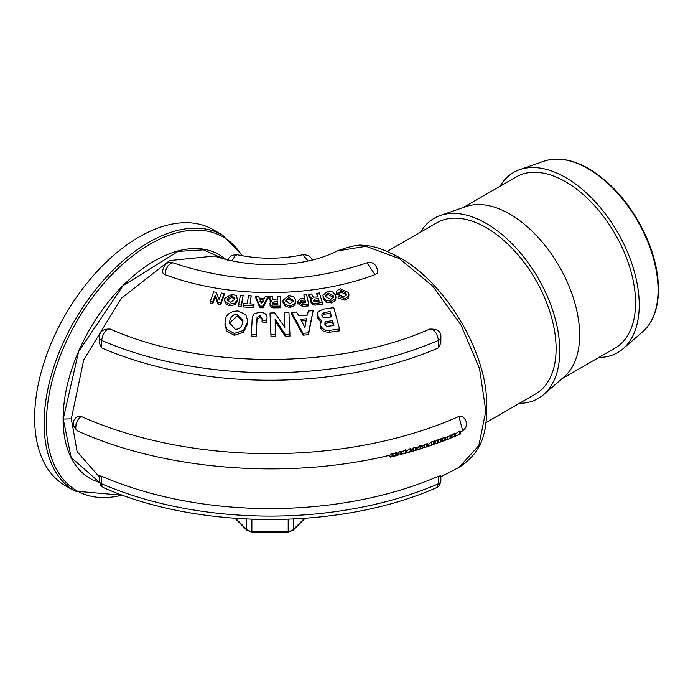 <?xml version="1.0" encoding="UTF-8"?>
<svg xmlns="http://www.w3.org/2000/svg" width="693" height="693" viewBox="0 0 693 693"><rect width="100%" height="100%" fill="white"/><g stroke="black" fill="none" stroke-linecap="round" stroke-linejoin="round"><path stroke-width="1.04" d="M99.203 476.749L77.131 451.697L71.318 418.858L83.749 359.754L121.353 298.276L169.577 260.594L214.501 256.029C247.003 267.55 301.654 269.282 337.205 250.987L365.913 246.301L399.463 258.671L432.813 286.226L460.923 324.818L479.53 368.607L485.819 410.984L478.846 445.53L458.983 467.42M375.086 274.653A193.399 111.66 180 0 1 164.977 274.653L163.314 273.7L162.24 271.665C164.466 263.834 168.078 260.897 173.077 262.855C237.716 284.572 302.347 284.572 366.987 262.846L375.086 274.653L377.122 273.337L377.824 271.665C376.446 264.31 372.834 261.374 366.987 262.846M429.374 329.279C433.974 328.863 437.006 332.562 438.452 340.384A5.994 3.456 -0 0 0 440.861 337.612L440.861 342.836L438.452 347.895A281.202 162.353 180 0 1 101.611 347.895L99.203 342.836L99.203 337.612A5.994 3.456 180 0 1 99.212 337.517M99.212 481.072L100.78 485.585L103.404 487.595L101.992 486.036L101.611 483.757A5.994 3.456 0 0 1 99.203 480.985L99.203 475.762L101.611 476.247A281.202 162.353 0 0 0 438.452 476.247L440.861 475.762L440.861 480.985A5.994 3.456 180 0 1 438.452 483.757L436.677 487.577L438.288 486.599L439.691 485.013L440.861 481.055M77.495 416.484L81.09 416.406A308.965 178.378 0 0 0 458.974 416.406L462.595 416.51M212.916 301.758L215.228 295.114L218.13 302.546L220.738 302.945L224.116 293.451L224.116 295.097L220.738 304.625L218.13 304.218L215.228 296.769L212.916 303.439L210.265 303.049L210.265 301.368L212.916 301.758L212.916 303.439M243.156 295.426L241.294 306.774L238.574 306.549L238.574 304.868L241.294 305.093L243.156 295.426L240.445 295.201L238.574 304.868M259.788 307.744L255.752 297.877L255.752 296.232L259.788 306.063L259.788 307.744L262.942 307.813L268.104 298.163L268.104 296.517L265.315 296.448L264.293 298.285L259.373 298.163L258.532 296.292L255.752 296.232M254.054 304.14L253.829 307.579L243.217 306.964L243.217 305.284L253.829 305.899L254.054 304.14L250.043 303.898L251.152 295.954L248.423 295.79L247.314 303.742L243.442 303.525L243.217 305.284M251.152 295.954L250.268 303.915M283.039 302.59L282.995 300.242L285.1 304.513L289.96 305.838L294.724 303.924L294.724 305.596L289.96 307.519L285.1 306.185L283.039 302.59L283.039 300.927M295.807 301.923L294.724 305.596M280.648 306.098L280.31 296.353L277.564 296.387L277.702 300.095L273.094 299.766L272.366 296.465L269.421 296.864L270.175 299.8L271.673 301.013L269.802 303.439L270.989 305.587L273.163 306.193L280.648 306.098L280.648 307.779L273.163 307.874L270.989 307.259L269.802 304.929M270.365 301.888L269.412 296.517M277.642 300.095L277.564 296.387M317.368 297.002L316.71 293.312L317.87 296.942L313.262 297.132L311.642 293.971L308.757 294.352L308.861 296.344L311.036 299.774M312.725 303.11L315.012 303.465L322.314 302.52L322.314 304.201L315.012 305.145L312.725 304.781L311.01 302.789L310.906 300.459L312.725 303.11L312.725 304.781M308.68 304.218L308.68 305.899L302.494 306.462L297.955 303.603L297.886 301.282L297.955 301.94L302.494 304.781L308.68 304.218L306.575 294.568L303.863 294.82L304.617 298.12L300.84 298.466L297.886 301.282M304.253 298.155L303.863 294.82M234.329 335.334L226.724 331.029L224.991 324.826L224.991 323.025L226.724 329.184L234.329 333.454L243.512 330.422L243.512 332.268L234.329 335.334L234.329 333.454M243.512 330.422L247.375 322.617L247.557 320.348L247.375 324.393L243.512 332.268M336.01 296.933L335.516 300.476L331.349 302.902L326.264 302.139L323.319 298.822L322.929 295.365L323.319 297.158L326.264 300.467L331.349 301.221L335.516 298.804L335.984 297.349L335.611 295.079L332.657 291.944L327.477 291.355L322.929 295.365M262.11 319.248L260.014 317.247L257.025 319.508L256.185 336.218L251.386 336.122L251.386 334.243L256.185 334.338L257.025 317.758L260.014 315.514L262.145 318.278L262.058 320.27L266.848 320.443L266.978 317.931L266.848 322.21L262.058 322.028L262.058 320.27M266.961 319.196L266.978 319.672M346.179 295.409L345.833 294.551L341.017 292.082L339.12 293.269M336.408 292.134L337.101 290.419L340.428 288.851L348.362 292.411L348.96 294.672L348.622 296.206L345.062 298.579L338.123 296.292L340.584 295.755L344.178 296.916L346.309 294.62L345.833 292.896L341.017 290.428L339.12 292.792L339.12 294.447L336.642 294.993L336.408 292.134L336.642 293.338L339.12 292.792L338.981 292.177M348.96 294.672L348.622 297.877L345.062 300.26L338.123 297.964L338.123 296.292M289.934 334.277L288.938 312.56L284.139 312.638L284.832 327.321L274.723 312.872L270.001 313.028L270.998 334.754L275.797 334.572L275.112 319.204L285.204 334.338L289.934 334.277L289.934 336.157L285.204 336.209L275.112 320.954M275.797 334.572L275.797 336.443L270.998 336.625L270.001 313.028M284.745 327.183L284.139 312.638M313.123 310.655L308.48 334.702L303.014 335.169L291.718 314.189L291.718 312.474L303.014 333.298L308.48 332.831L313.123 310.655L308.281 311.018L307.389 315.107L298.848 315.835L296.543 312.015L291.718 312.474M339.535 328.958L339.535 330.838L329.755 332.198C324.151 332.276 321.093 330.665 320.564 327.347L320.564 325.528C322.825 329.677 325.892 331.28 329.755 330.327L339.535 328.958L333.792 307.649L323.362 309.139L318.087 311.763L317.299 313.409L317.403 316.017L321.526 320.677L320.374 324.064M321.526 322.462L317.403 317.758L317.169 314.466M237.5 298.414L237.327 301.36L234.918 304.747L229.617 305.838L225.39 303.768L224.558 299.601L225.39 302.096L229.617 304.158L234.918 303.066L237.327 299.697L236.651 296.05L232.337 294.127L224.74 298.285L224.558 299.601M164.977 274.653L165.913 269.716L168.001 265.8L170.824 263.149L173.077 262.855M459.268 434.511L455.673 435.767M455.249 434.078L459.346 431.167L460.213 431.557L460.213 434.13M394.845 456.037L396.855 455.362L392.385 456.202L390.505 457.111L392.333 456.67M395.608 455.673L395.608 452.624L392.359 454.608L392.299 456.488L392.385 454.426M77.581 416.432C71.881 420.53 71.803 425.337 77.365 430.855L77.356 430.847C164.613 470.538 288.106 480.067 390.029 455.171L391.077 453.716L391.077 456.774L388.21 455.604M391.077 453.716L392.299 453.439M396.855 455.362L396.855 452.304L395.608 452.624M401.377 454.374L400.311 454.634M397.747 455.318L398.172 452.321L400.095 451.256L401.334 451.472L401.377 452.2M398.172 455.102L398.172 452.321M401.334 454.279L401.334 451.472M398.336 453.794L396.855 453.976M406.635 450.779L410.429 448.449L411.607 449.151L411.607 451.541L409.944 451.654M410.836 451.394L406.566 452.564M410.698 451.81L407.943 452.59M405.847 452.806L401.55 453.932M402.858 453.984L406.548 452.979L406.566 450.597M401.611 452.148L405.362 449.861L405.847 450.996M405.656 453.222L404.946 453.057M427.815 446.491L424.003 447.756L422.34 447.548M424.003 447.756L426.914 446.803M427.815 446.431L427.815 444.326M424.61 447.409L424.61 444.36L427.815 443.65M421.794 446.361L423.38 445.859L424.61 444.36M416.952 449.948L413.002 451.143L411.607 450.944M413.6 450.796L413.6 447.747L415.324 447.254L416.9 447.115L416.9 449.887M411.278 449.558L412.43 449.229L413.6 447.747M413.097 450.909L416.008 450.242M429.651 445.868L428.343 446.006L428.612 444.109L431.8 441.787L433.428 441.787L433.428 444.534L428.612 446.188M429.53 445.894L433.021 444.733M432.839 444.785L433.428 444.534L432.839 444.785M422.106 445.582L422.106 448.293L418.996 449.177L418.996 446.127L422.106 445.582L422.072 446.249M418.996 449.177L417.16 449.445M417.792 447.609L418.996 446.127M418.39 449.523L421.205 448.648M440.202 442.16L441.813 441.441L438.513 442.394M436.859 443.373L438.513 442.662L435.187 443.607M433.965 444.404L435.187 443.841L433.428 444.369M435.187 443.841L435.187 440.783L434.329 441.06L434.329 444.135M437.673 442.966L437.673 439.916L438.513 439.613L438.513 442.662M434.398 442.134L437.673 439.916M440.999 441.744L440.999 438.678L441.813 438.366L441.813 441.441M437.733 440.939L440.999 438.678M433.428 442.472L434.329 441.06M450.987 437.95L447.202 439.501L451.386 437.837M445.261 438.115L447.383 436.988L447.383 439.423L445.019 439.856M447.383 436.988L451.039 434.918L451.654 435.057L451.654 437.699M451.039 437.889L451.039 434.918M447.739 439.275L448.38 439.033M442.671 441.12L442.671 438.071L445.564 437.439L445.564 440.107L441.597 441.58M442.091 441.458L445.712 440.072L445.712 437.699M441.813 439.353L442.671 438.071M445.564 437.439L445.33 438.08M451.36 437.69L452.988 437.162L452.988 434.554L454.721 433.116L455.656 433.428L455.673 436.062L452.486 437.387L454.045 436.417M451.36 435.689L452.988 434.554M454.253 436.651L455.665 436.07M452.936 437.188L453.404 437.014M77.356 430.847L75.719 428.465L76.083 423.769L78.118 419.464L81.09 416.406M458.974 416.406L462.681 430.855C467.957 426.42 467.896 421.613 462.491 416.441M234.736 299.437L230.215 302.356L227.183 299.575L227.321 298.57L231.748 295.72L234.875 298.44L234.736 299.437M234.762 299.324L231.748 297.366L227.287 300.355M234.918 303.066L234.918 304.747M331.609 316.909L323.917 317.749L322.488 316.874L321.855 314.111L324.185 312.5L330.128 311.633L331.609 316.909M330.128 311.633L330.128 313.366L324.185 314.232L321.924 315.653M331.141 316.978L330.128 313.366M333.896 325.571L326.724 326.342L325.363 325.441L324.809 322.921L325.823 321.725L332.588 320.538L333.896 325.571M332.588 320.538L332.588 322.332L327.2 323.111L324.904 324.463M333.446 325.632L332.588 322.332M306.445 318.771L304.911 327.486L300.563 319.274L306.445 318.771M306.115 320.556L301.481 320.946M303.014 333.298L303.014 335.169M308.48 332.831L308.48 334.702M270.998 334.754L270.998 336.625M285.204 334.338L285.204 336.209M336.642 293.338L336.642 294.993M266.961 320.166L266.961 318.416C267.567 314.994 265.341 312.889 260.282 312.119L254.175 313.712L252.261 317.143L251.386 334.243M266.848 320.443L266.848 322.21M256.185 334.338L256.185 336.218M333.108 295.53L333.402 296.89L330.812 299.411L325.84 296.725L325.554 295.4L328.014 292.948L333.108 295.53L333.108 297.193L328.014 294.603L325.684 296.275M333.272 297.678L333.108 297.193M335.516 298.804L335.516 300.476M247.557 320.348L245.79 314.7L238.02 310.932C230.111 311.313 225.823 314.561 225.182 320.694L224.991 323.025M242.81 322.245C241.796 327.061 239.258 329.392 235.196 329.244L229.591 322.834L229.729 321.032C230.682 316.51 233.169 314.293 237.179 314.388L242.948 320.469L242.81 322.245M242.914 321.379L237.179 316.121L229.729 322.808L229.626 323.7M305.604 302.72L302.52 303.006L300.597 301.81L300.814 300.684L304.981 299.766L305.604 302.72M300.597 301.81L300.814 300.684L300.814 302.339M304.981 299.766L304.981 301.429L300.814 302.347M305.258 302.746L304.981 301.429M322.314 302.52L319.386 292.966L316.71 293.312M308.757 294.352L308.861 296.344M308.861 294.698L309.554 295.261L309.554 296.907M309.554 295.261L310.412 297.496L312.214 298.527L311.01 301.126L311.01 302.789M313.522 300.658L314.683 299.055L318.373 298.579L319.135 301.134L315.402 301.62L313.47 300.346M318.373 298.579L318.373 300.242L313.799 301.195M318.659 301.195L318.373 300.242M272.401 303.265L273.978 301.81L277.763 301.758L277.85 304.366L274.021 304.418L272.401 303.231M277.763 301.758L277.763 303.421L273.978 303.473L272.739 304.071M277.789 304.366L277.763 303.421M270.989 305.587L270.989 307.259M269.941 297.505L269.941 299.151M269.421 296.864L269.421 298.51M294.724 303.924L295.807 300.268L293.728 296.847L288.773 295.677L282.995 300.242M295.85 302.616L295.807 300.268M293.191 300.424L289.891 303.993L285.62 300.268L288.851 297.314L293.191 300.424L293.191 301.455M293.13 301.741L288.851 298.96L285.715 301.143M253.829 305.899L253.829 307.579M259.788 306.063L262.942 306.133L262.942 307.813M262.942 306.133L268.104 296.517M263.323 299.887L261.478 303.664L259.936 299.809L263.323 299.887M263.323 301.542L259.936 301.464M241.294 305.093L241.294 306.774M224.116 293.451L221.457 293.044L219.101 299.549L216.251 292.255L213.635 291.866L210.265 301.368M220.738 302.945L220.738 304.625M215.228 295.114L215.228 296.769M218.13 302.546L218.13 304.218M598.847 357.449A104.028 60.057 -120 0 0 623.111 348.709A104.028 60.057 -120 0 0 639.232 304.955A104.028 60.057 -120 0 0 597.539 204.331A104.028 60.057 -120 0 0 519.724 169.638A104.028 60.057 -120 0 0 500.017 186.278M486.088 422.548L535.646 393.936A98.822 57.06 -120 0 0 556.107 348.7A98.822 57.06 -120 0 0 512.976 249.246A98.822 57.06 -120 0 0 436.815 222.774L387.292 251.368M302.824 254.747L308.013 260.914M232.051 260.914L234.97 255.847L237.249 254.747C232.103 254.712 228.933 256.635 227.746 260.499M101.611 347.895L101.611 340.384C103.066 332.562 106.09 328.863 110.689 329.279M440.861 337.534A5.994 3.456 -0 0 1 440.861 337.612C441.354 331.635 437.638 328.794 429.721 329.088L429.738 329.08C338.851 369.551 201.221 369.551 110.334 329.08M224.237 259.043L203.413 249.87L178.023 251.394L123.025 285.672L78.612 351.594L63.228 419.066L71.18 457.536L99.298 482.198M99.316 482.319A129.141 74.558 -60 0 1 63.098 419.144A129.141 74.558 -60 0 1 124.246 284.312A129.141 74.558 -60 0 1 225.805 259.459M74.723 491.077L65.263 485.611A147.8 85.334 -60 0 1 34.65 417.957A147.8 85.334 -60 0 1 99.168 269.213A147.8 85.334 -60 0 1 213.063 229.617L222.522 235.083A147.8 85.334 -60 0 0 148.623 242.403A147.8 85.334 -60 0 0 44.109 423.414A147.8 85.334 -60 0 0 74.723 491.077L122.895 495.287M561.919 378.768L615.081 348.077A98.822 57.06 -120 0 0 635.55 302.832A98.822 57.06 -120 0 0 592.411 203.378A98.822 57.06 -120 0 0 516.259 176.906L463.097 207.597M519.404 403.317A104.028 60.057 -120 0 0 543.676 394.577L564.336 376.671A98.822 57.06 -120 0 0 579.651 335.109A98.822 57.06 -120 0 0 540.046 239.518A98.822 57.06 -120 0 0 466.12 206.549L440.28 215.497A104.028 60.057 -120 0 0 420.582 232.146M543.676 394.577A104.028 60.057 -120 0 0 559.788 350.823A104.028 60.057 -120 0 0 518.095 250.199A104.028 60.057 -120 0 0 440.28 215.497M304.496 518.373L293.382 529.487A2.001 1.412 45 0 1 293.07 530.318L288.193 532.059L288.193 531.21L251.871 531.21A5.994 3.456 180 0 1 246.682 529.487L235.568 518.373M293.382 519.048L293.382 529.487A5.994 3.456 180 0 1 288.193 531.21L288.193 519.274M235.014 518.329L247.003 530.318A2.001 1.412 -45 0 1 246.682 529.487L246.682 519.048M251.871 519.274L251.871 532.059L288.193 532.059M459.346 434.39L459.346 431.167M400.095 454.487L400.095 451.256M397.158 453.88L397.158 453.413M410.429 451.68L410.429 448.449M406.635 452.59L406.635 450.883M401.611 453.967L401.611 452.252M405.362 453.092L405.362 449.861M426.29 446.864L426.29 443.823M415.324 450.294L415.324 447.254M431.8 444.993L431.8 441.787M420.651 448.666L420.651 445.625M450.034 438.245L450.034 435.048M444.213 440.54L444.213 437.5M454.721 436.339L454.721 433.116M227.321 298.57L227.321 300.225M231.748 295.72L231.748 297.366M237.327 299.697L237.327 301.36M229.617 304.158L229.617 305.838M225.39 302.096L225.39 303.768M317.403 316.017L317.403 317.758M320.564 325.528L320.564 327.347M329.755 330.327L329.755 332.198M324.185 312.5L324.185 314.232M327.2 321.318L327.2 323.111M345.833 292.896L345.833 294.551M341.017 290.428L341.017 292.082M345.062 298.579L345.062 300.26M348.622 296.206L348.622 297.877M257.025 317.758L257.025 319.508M260.014 315.514L260.014 317.247M328.014 292.948L328.014 294.603M331.349 301.221L331.349 302.902M326.264 300.467L326.264 302.139M323.319 297.158L323.319 298.822M247.375 322.617L247.375 324.393M226.724 329.184L226.724 331.029M237.179 314.388L237.179 316.121M229.729 321.032L229.729 322.808M301.819 300.06L301.819 301.715M302.494 304.781L302.494 306.462M297.955 301.94L297.955 303.603M310.412 297.496L310.412 299.151M315.012 303.465L315.012 305.145M314.683 299.055L314.683 300.719M273.978 301.81L273.978 303.473M273.163 306.193L273.163 307.874M270.175 299.8L270.175 301.455M285.1 304.513L285.1 306.185M289.96 305.838L289.96 307.519M288.851 297.314L288.851 298.96M658.081 290.038A99.09 57.207 60 0 1 642.732 331.713C652.217 323.224 657.423 310.637 658.35 293.953C659.069 277.928 655.847 260.793 648.691 242.55C634.771 209.295 614.812 184.676 588.799 168.694C572.409 159.347 557.562 156.835 544.248 161.14A99.09 57.207 60 0 1 588.019 168.685A99.09 57.207 60 0 1 658.081 290.038M438.452 476.247L438.452 483.757A281.202 162.353 180 0 1 101.611 483.757L101.611 476.247M438.452 347.895L438.452 340.384A281.202 162.353 180 0 1 101.611 340.384A5.994 3.456 180 0 1 99.203 337.612C99.532 331.523 103.24 328.681 110.343 329.088M63.228 419.066L71.318 418.858M122.306 495.071A146.483 84.572 -60 0 1 46.37 423.648A146.483 84.572 -60 0 1 149.948 244.239A146.483 84.572 -60 0 1 241.892 255.682M293.07 530.318L305.05 518.329M247.003 530.318L251.871 532.059M337.24 250.961C351.386 245.842 360.282 244.075 363.938 245.669C373.44 245.27 387.326 250.398 405.578 261.044C449.939 289.856 482.839 350.597 486.295 394.802C488.617 435.576 480.933 452.139 459.667 467.047L440.861 476.749M457.224 435.412L458.142 435.022M394.49 456.141L395.235 455.959M401.55 454.313L401.55 451.871M400.519 454.608L401.464 454.357M427.997 446.448L427.009 446.777M428.049 446.413L428.049 443.944M417.16 449.878L417.16 447.435M417.091 449.922L416.121 450.216M413.002 451.143L413.868 450.883M428.309 446.101L428.309 444.204M421.283 448.622L422.323 448.293L422.34 445.92M455.673 436.062L455.673 433.558M462.707 430.847L459.736 432.163M417.792 447.617L416.337 448.059M428.404 444.204L427.243 444.594M402.105 452.113L401.55 452.269M406.263 450.987L407.163 450.736M397.747 453.257L396.855 453.491M544.248 161.14L519.724 169.638M642.732 331.713L623.111 348.709M312.318 260.49C311.226 256.687 308.056 254.773 302.815 254.747C280.96 259.364 259.104 259.364 237.249 254.747M436.677 487.586C341.077 530.093 198.986 530.093 103.387 487.586M242.697 255.83L222.522 235.083"/></g></svg>
